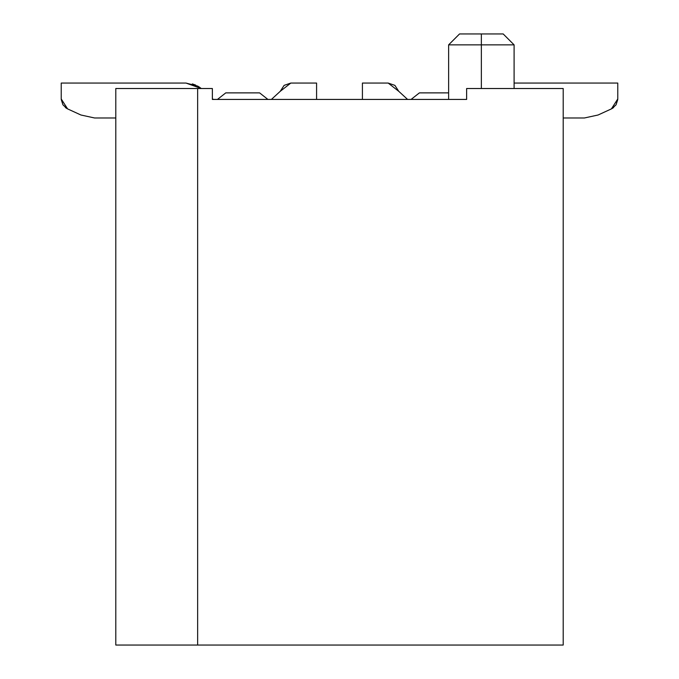 <?xml version="1.0" encoding="UTF-8"?>
<svg xmlns="http://www.w3.org/2000/svg" width="679" height="679" viewBox="0 0 679 679"><rect width="100%" height="100%" fill="white"/><g stroke="black" fill="none" stroke-linecap="round" stroke-linejoin="round"><path stroke-width="1.02" d="M563.205 645.05L115.795 645.05L197.64 645.05L197.64 88.516L115.795 88.516L115.795 645.05L115.795 88.516L212.366 88.516L212.366 99.431L212.366 88.516L197.64 88.516L197.64 645.05L563.205 645.05L563.205 88.516L466.634 88.516L466.634 99.431L212.366 99.431L466.634 99.431L466.634 88.516L563.205 88.516L563.205 645.05M481.36 88.516L481.36 44.865L448.624 44.865L481.36 44.865L481.36 88.516M514.096 44.865L503.19 33.95L481.36 33.95L503.19 33.95L514.096 44.865L481.36 44.865L481.36 33.95L459.539 33.95L481.36 33.95L481.36 44.865L514.096 44.865L514.096 88.516M466.626 99.431L466.626 88.516M213.961 99.431L212.366 99.041L213.961 99.431M201.256 88.516L185.987 83.059L61.229 83.059L61.229 98.973L67.594 108.895L80.928 115.006L94.568 117.976L115.795 117.976L94.568 117.976L80.928 115.006L67.594 108.895L62.96 104.863L61.229 98.973L61.229 83.059L185.987 83.059L197.691 86.089L201.256 88.516L199.575 87.26M217.45 99.431L225.768 92.879L217.45 99.431M259.599 92.879L267.916 99.431L259.599 92.879L225.768 92.879L259.599 92.879M271.405 99.431L280.24 91.317L271.405 99.431M316.584 83.059L316.584 99.431L316.584 83.059L290.824 83.059L280.24 91.317L284.119 85.367L290.824 83.059L316.584 83.059M584.432 117.976L598.072 115.006L611.406 108.895L617.771 98.973L617.771 83.059L514.096 83.059L617.771 83.059L617.771 98.973L616.04 104.863L611.406 108.895L598.072 115.006L584.432 117.976L563.205 117.976L584.432 117.976M448.624 92.879L419.401 92.879L411.084 99.431L419.401 92.887L448.624 92.879M398.76 91.317L407.595 99.431L398.76 91.317L388.176 83.059L362.416 83.059L362.416 99.431L362.416 83.059L388.176 83.059L394.881 85.367L398.76 91.317M199.473 87.184L197.691 86.089M195.696 85.104L192.335 83.907L195.696 85.104M65.371 107.528L67.051 108.623L62.96 104.863L61.246 99.575L62.96 104.863M280.24 91.317L284.119 85.367L290.824 83.059L284.119 85.367L280.24 91.317L284.119 85.367L290.824 83.059L284.119 85.367L280.24 91.317L284.119 85.367L290.824 83.059L284.119 85.367L280.24 91.317L284.119 85.367L290.824 83.059L284.119 85.367L280.24 91.317L284.119 85.367L290.824 83.059L284.119 85.367L280.24 91.317L284.119 85.367L290.824 83.059L284.119 85.367L280.24 91.317L284.119 85.367L290.824 83.059L284.119 85.367L280.24 91.317M611.949 108.623L616.04 104.863L617.754 99.575L616.04 104.863L611.949 108.623L613.612 107.537M616.04 104.863L617.754 99.575M448.624 44.865L459.539 33.95L448.624 44.865L448.624 99.431"/></g></svg>
